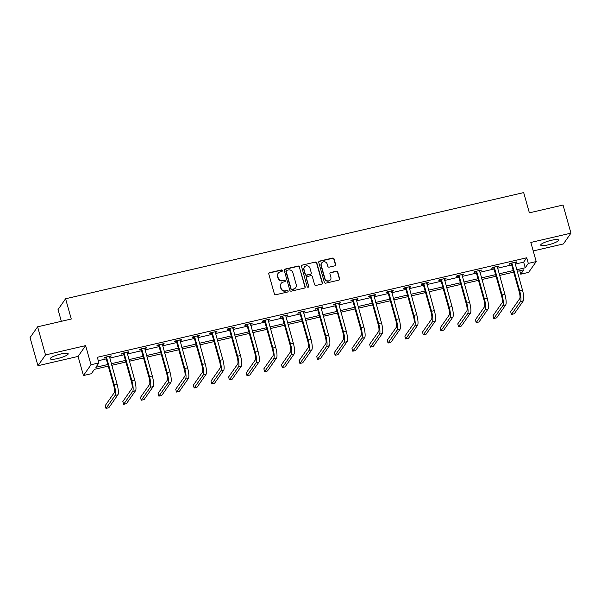 <?xml version="1.0" encoding="UTF-8"?>
<svg xmlns="http://www.w3.org/2000/svg" width="601" height="601" viewBox="0 0 601 601"><rect width="100%" height="100%" fill="white"/><g stroke="black" fill="none" stroke-linecap="round" stroke-linejoin="round"><path stroke-width="0.9" d="M282.365 270.533A0.819 0.781 35 0 0 281.373 269.939L269.594 272.666A1.172 1.112 35 0 0 268.79 274.033L274.379 293.904A1.172 1.112 35 0 0 275.799 294.745L287.579 292.018A0.819 0.781 35 0 0 288.142 291.064A0.819 0.781 35 0 0 287.143 290.471L285.618 290.824A3.741 3.568 35 0 1 281.08 288.112L280.614 286.459A3.741 3.568 35 0 1 283.169 282.102L284.694 281.749A0.819 0.781 35 0 0 285.257 280.795A0.819 0.781 35 0 0 284.258 280.201L282.733 280.554A3.741 3.568 35 0 1 278.195 277.85L277.73 276.19A3.741 3.568 35 0 1 280.284 271.84L281.809 271.487A0.819 0.781 35 0 0 282.365 270.533M282.139 271.314A0.819 0.781 35 0 0 281.17 270.232L269.383 272.959A1.172 1.112 35 0 0 268.85 273.26M287.917 291.846A0.819 0.781 35 0 0 286.94 290.764L285.618 290.824M285.024 281.584A0.819 0.781 35 0 0 284.055 280.494L282.733 280.554M551.252 240.332A9.293 1.811 164.3 0 0 540.712 245.118A9.293 1.811 164.3 0 0 548.059 244.877A9.293 1.811 164.3 0 0 558.599 240.092A9.293 1.811 164.3 0 0 551.252 240.332M60.844 353.989A9.293 1.811 164.3 0 0 50.304 358.782A9.293 1.811 164.3 0 0 57.658 358.542A9.293 1.811 164.3 0 0 68.191 353.749A9.293 1.811 164.3 0 0 60.844 353.989M334.832 265.837A1.172 1.112 35 0 0 335.628 264.478L334.066 258.903A1.172 1.112 35 0 0 332.646 258.054L319.559 261.089A1.172 1.112 35 0 0 318.755 262.449L324.345 282.32A1.172 1.112 35 0 0 325.765 283.169L338.851 280.134A1.172 1.112 35 0 0 339.648 278.774L337.754 272.035A1.172 1.112 35 0 0 336.335 271.194L330.738 272.493A1.172 1.112 35 0 0 329.934 273.853L330.873 277.189A3.125 2.982 35 0 1 327.425 280.847A3.125 2.982 35 0 1 324.938 278.563L321.265 265.484A3.125 2.982 35 0 1 324.72 261.826A3.125 2.982 35 0 1 327.199 264.109L327.808 266.288A1.172 1.112 35 0 0 329.228 267.137L334.832 265.837M515.17 264.117L523.651 262.149L526.716 257.776L528.302 263.403L536.212 261.57L528.647 272.358L520.736 274.191L523.802 269.819L517.206 271.344M37.615 326.809L45.518 354.928L37.953 365.724L30.05 337.604L37.615 326.809L71.286 319.011L65.592 298.765L523.681 192.598L529.376 212.837L563.047 205.031L570.95 233.15L530.833 242.451L536.212 261.57M37.953 365.724L78.07 356.423L85.627 345.628L45.518 354.928M85.627 345.628L91.006 364.747L98.917 362.914L95.844 367.294L107.827 364.514M526.716 257.776L97.332 357.295L98.917 362.914M299.568 266.897A1.172 1.112 35 0 0 298.149 266.048L285.062 269.083A1.172 1.112 35 0 0 284.265 270.442L289.847 290.313A1.172 1.112 35 0 0 291.267 291.162L304.354 288.127A1.172 1.112 35 0 0 305.158 286.767L299.366 267.19A1.172 1.112 35 0 0 297.946 266.341L284.859 269.376A1.172 1.112 35 0 0 284.326 269.669M302.311 265.086L315.397 262.051A1.172 1.112 35 0 1 316.817 262.9L322.399 282.77A1.172 1.112 35 0 1 321.603 284.13L316.006 285.43A1.172 1.112 35 0 1 314.586 284.581L312.317 276.52A1.172 1.112 35 0 0 310.897 275.679L307.186 276.535A1.172 1.112 35 0 0 306.382 277.902L308.741 286.286A0.819 0.781 35 0 1 307.84 287.248A0.819 0.781 35 0 1 307.186 286.647L301.514 266.446A1.172 1.112 35 0 1 302.311 265.086L315.397 262.051M533.222 250.933L563.385 243.946L570.95 233.15M65.592 298.765L58.034 309.553L61.34 321.31M98.301 360.735L106.242 358.895M109.743 358.083L123.874 354.808M127.367 353.997L141.498 350.721M144.999 349.91L159.13 346.634M162.623 345.823L176.754 342.555M180.247 341.744L194.378 338.468M197.879 337.657L212.01 334.381M215.504 333.57L229.635 330.295M233.135 329.483L247.266 326.208M250.76 325.396L264.891 322.121M268.392 321.317L282.515 318.042M286.016 317.23L300.147 313.955M303.64 313.144L317.771 309.868M321.272 309.057L335.403 305.781M338.896 304.97L353.027 301.694M356.528 300.883L370.659 297.615M374.153 296.804L388.284 293.528M391.777 292.717L405.908 289.442M409.409 288.63L423.54 285.355M427.033 284.543L441.164 281.268M444.665 280.457L458.796 277.181M462.289 276.377L476.42 273.102M479.921 272.291L494.045 269.015M497.545 268.204L511.676 264.928M109.405 356.881L110.704 356.573L111.215 355.845L104.439 357.415L103.928 358.151L105.761 357.723M127.029 352.795L128.336 352.494L128.847 351.765L122.063 353.335L121.552 354.064L123.393 353.636M144.661 348.708L145.96 348.407L146.471 347.678L139.695 349.249L139.184 349.977L141.017 349.549M162.285 344.621L163.592 344.32L164.103 343.592L157.319 345.162L156.808 345.891L158.641 345.47M179.909 340.534L181.217 340.234L181.727 339.505L174.951 341.075L174.44 341.804L176.273 341.383M197.541 336.455L198.848 336.147L199.359 335.418L192.575 336.988L192.065 337.717L193.898 337.296M215.166 332.368L216.473 332.06L216.984 331.331L210.207 332.909L209.689 333.638L211.529 333.209M232.797 328.281L234.097 327.981L234.608 327.252L227.832 328.822L227.321 329.551L229.154 329.123M250.422 324.194L251.729 323.894L252.24 323.165L245.456 324.735L244.945 325.464L246.778 325.036M268.046 320.108L269.353 319.807L269.864 319.078L263.088 320.649L262.577 321.377L264.41 320.957M285.678 316.021L286.985 315.72L287.496 314.992L280.712 316.562L280.201 317.29L282.034 316.87M303.302 311.942L304.609 311.634L305.12 310.905L298.344 312.475L297.833 313.211L299.666 312.783M320.934 307.855L322.234 307.554L322.745 306.818L315.968 308.396L315.457 309.124L317.29 308.696M338.558 303.768L339.865 303.467L340.376 302.739L333.593 304.309L333.082 305.038L334.922 304.609M356.19 299.681L357.49 299.381L358.001 298.652L351.224 300.222L350.714 300.951L352.547 300.53M373.814 295.594L375.122 295.294L375.633 294.565L368.849 296.135L368.338 296.864L370.171 296.443M391.439 291.515L392.746 291.207L393.257 290.478L386.481 292.048L385.97 292.777L387.803 292.356M409.071 287.428L410.378 287.12L410.889 286.392L404.105 287.969L403.594 288.698L405.427 288.27M426.695 283.341L428.002 283.041L428.513 282.312L421.737 283.882L421.226 284.611L423.059 284.183M444.327 279.255L445.626 278.954L446.137 278.225L439.361 279.796L438.85 280.524L440.683 280.096M461.951 275.168L463.258 274.867L463.769 274.139L456.985 275.709L456.475 276.437L458.315 276.017M479.575 271.081L480.883 270.781L481.393 270.052L474.617 271.622L474.106 272.351L475.939 271.93M497.207 267.002L498.514 266.694L499.025 265.965L492.242 267.535L491.731 268.271L493.564 267.843M514.832 262.915L516.139 262.614L516.65 261.878L509.873 263.456L509.363 264.185L511.196 263.756M519.767 270.75L520.736 274.191M108.278 366.122L94.417 369.337L91.352 373.709L83.441 375.542L91.006 364.747M78.07 356.423L83.441 375.542M516.755 269.744L525.236 267.776L528.302 263.403M111.32 363.703L125.451 360.435M128.952 359.623L143.083 356.348M146.576 355.537L160.707 352.261M164.201 351.45L178.332 348.174M181.833 347.363L195.964 344.088M199.457 343.276L213.588 340.001M217.089 339.197L231.22 335.921M234.713 335.11L248.844 331.835M252.345 331.023L266.468 327.748M269.969 326.936L284.1 323.661M287.594 322.85L301.725 319.574M305.225 318.763L319.356 315.495M322.85 314.684L336.981 311.408M340.482 310.597L354.613 307.321M358.106 306.51L372.237 303.235M375.73 302.423L389.861 299.148M393.362 298.336L407.493 295.061M410.986 294.257L425.117 290.982M428.618 290.17L442.749 286.895M446.243 286.084L460.374 282.808M463.874 281.997L477.998 278.721M481.499 277.91L495.63 274.634M499.123 273.823L513.254 270.555M513.705 272.155L499.574 275.431M496.08 276.242L481.949 279.518M478.456 280.329L464.325 283.604M460.824 284.416L446.693 287.691M443.2 288.503L429.069 291.77M425.568 292.582L411.437 295.857M407.944 296.669L393.813 299.944M390.312 300.755L376.188 304.031M372.688 304.842L358.557 308.118M355.063 308.929L340.932 312.204M337.431 313.008L323.3 316.284M319.807 317.095L305.676 320.371M302.175 321.182L288.044 324.457M284.551 325.269L270.42 328.544M266.927 329.356L252.796 332.631M249.295 333.442L235.164 336.71M231.67 337.522L217.539 340.797M214.039 341.608L199.908 344.884M196.414 345.695L182.283 348.971M178.782 349.782L164.651 353.057M161.158 353.869L147.027 357.144M143.534 357.948L129.403 361.224M125.902 362.035L111.771 365.31M523.651 262.149L525.236 267.776M110.704 356.573L110.546 356.002M128.336 352.494L128.171 351.916M145.96 348.407L145.803 347.829M163.592 344.32L163.427 343.749M181.217 340.234L181.059 339.663M198.848 336.147L198.683 335.576M216.473 332.06L216.315 331.489M234.097 327.981L233.939 327.402M251.729 323.894L251.564 323.323M269.353 319.807L269.195 319.236M286.985 315.72L286.82 315.149M304.609 311.634L304.452 311.063M322.234 307.554L322.076 306.976M339.865 303.467L339.7 302.889M357.49 299.381L357.332 298.81M375.122 295.294L374.956 294.723M392.746 291.207L392.588 290.636M410.378 287.12L410.213 286.549M428.002 283.041L427.844 282.462M445.626 278.954L445.469 278.383M463.258 274.867L463.093 274.296M480.883 270.781L480.725 270.21M498.514 266.694L498.349 266.123M516.139 262.614L515.981 262.036M278.21 273.222L278.008 273.515A3.741 3.568 35 0 0 277.527 276.483L277.73 276.19M282.53 280.847A3.741 3.568 35 0 1 277.985 278.143L277.527 276.483M281.103 283.492L280.892 283.777A3.741 3.568 35 0 0 280.412 286.752L280.614 286.459M285.415 291.117A3.741 3.568 35 0 1 280.877 288.405L280.412 286.752M304.887 287.834A1.172 1.112 35 0 0 304.947 287.06L299.366 267.19M286.715 270.345A0.819 0.781 35 0 0 286.159 271.299L291.057 288.743A0.819 0.781 35 0 0 292.056 289.336L293.664 288.961A3.741 3.568 35 0 0 296.218 284.604L292.867 272.681A3.741 3.568 35 0 0 288.322 269.977L286.715 270.345M286.264 270.645L286.061 270.938A0.819 0.781 35 0 0 285.956 271.592L286.159 271.299M295.73 287.579L295.527 287.864A3.741 3.568 35 0 1 293.461 289.254L291.853 289.622A0.819 0.781 35 0 1 290.854 289.036L285.956 271.592M322.136 283.837A1.172 1.112 35 0 0 322.196 283.063L316.614 263.193A1.172 1.112 35 0 0 315.194 262.344M306.533 276.971L306.33 277.264A1.172 1.112 35 0 0 306.179 278.188L308.741 286.286M308.516 287.075A0.819 0.781 35 0 0 308.538 286.579M309.966 268.159A3.125 2.982 35 0 0 304.437 267.054A3.125 2.982 35 0 0 304.031 269.533L305.331 274.146A1.172 1.112 35 0 0 306.75 274.995L310.462 274.131A1.172 1.112 35 0 0 311.265 272.771L309.966 268.159M304.437 267.054L304.234 267.347A3.125 2.982 35 0 0 303.828 269.826L304.031 269.533M311.108 273.695L310.905 273.988A1.172 1.112 35 0 1 310.259 274.424L306.54 275.281A1.172 1.112 35 0 1 305.128 274.439L303.828 269.826M302.108 265.379A1.172 1.112 35 0 0 301.574 265.672M321.67 263.005L321.467 263.291A3.125 2.982 35 0 0 321.062 265.777L321.265 265.484M330.467 279.675L330.265 279.961A3.125 2.982 35 0 1 324.735 278.856L321.062 265.777M339.385 279.841A1.172 1.112 35 0 0 339.445 279.067L337.552 272.328A1.172 1.112 35 0 0 336.132 271.487L330.535 272.779A1.172 1.112 35 0 0 330.002 273.079M335.366 265.544A1.172 1.112 35 0 0 335.426 264.771L333.863 259.196A1.172 1.112 35 0 0 332.443 258.347L319.349 261.382A1.172 1.112 35 0 0 318.823 261.675M106.272 356.994L106.001 358.046L113.739 385.549A5.957 1.352 77 0 1 114.295 392.626L105.213 405.592L106.001 408.402L115.084 395.443A8.932 2.028 -103 0 0 114.25 384.82L106.512 357.31M106.001 408.402L108.826 407.748L117.909 394.789A8.932 2.028 -103 0 0 117.075 384.167L109.382 356.273M106.001 358.046L105.37 357.204M123.904 352.907L123.633 353.959L131.364 381.462A5.957 1.352 77 0 1 131.919 388.547L122.837 401.506L123.626 404.323L132.716 391.356A8.932 2.028 -103 0 0 131.874 380.733L124.144 353.23M123.626 404.323L126.45 403.669L135.541 390.703A8.932 2.028 -103 0 0 134.699 380.08L127.014 352.186M123.633 353.959L122.995 353.118M141.528 348.82L141.258 349.872L148.988 377.375A5.957 1.352 77 0 1 149.551 384.46L140.461 397.426L141.258 400.236L150.34 387.269A8.932 2.028 -103 0 0 149.499 376.647L141.768 349.143M141.258 400.236L144.082 399.582L153.165 386.616A8.932 2.028 -103 0 0 152.323 375.993L144.638 348.099M141.258 349.872L140.626 349.031M159.152 344.734L158.889 345.785L166.62 373.289A5.957 1.352 77 0 1 167.176 380.373L158.093 393.339L158.882 396.149L167.964 383.183A8.932 2.028 -103 0 0 167.131 372.56L159.4 345.057M158.882 396.149L161.707 395.496L170.789 382.529A8.932 2.028 -103 0 0 169.955 371.906L162.27 344.012M158.889 345.785L158.251 344.944M176.784 340.654L176.514 341.699L184.244 369.202A5.957 1.352 77 0 1 184.808 376.286L175.717 389.253L176.506 392.062L185.596 379.096A8.932 2.028 -103 0 0 184.755 368.473L177.025 340.97M176.506 392.062L179.331 391.409L188.421 378.442A8.932 2.028 -103 0 0 187.58 367.82L179.894 339.933M176.514 341.699L175.875 340.865M194.408 336.568L194.146 337.612L201.876 365.123A5.957 1.352 77 0 1 202.432 372.199L193.349 385.166L194.138 387.976L203.221 375.016A8.932 2.028 -103 0 0 202.387 364.394L194.656 336.883M194.138 387.976L196.963 387.322L206.045 374.355A8.932 2.028 -103 0 0 205.211 363.733L197.519 335.846M194.146 337.612L193.507 336.778M212.04 332.481L211.77 333.532L219.5 361.036A5.957 1.352 77 0 1 220.056 368.12L210.974 381.079L211.762 383.896L220.852 370.93A8.932 2.028 -103 0 0 220.011 360.307L212.281 332.804M211.762 383.896L214.587 383.235L223.677 370.276A8.932 2.028 -103 0 0 222.836 359.653L215.15 331.76M211.77 333.532L211.131 332.691M229.665 328.394L229.394 329.446L237.125 356.949A5.957 1.352 77 0 1 237.688 364.033L228.598 376.992L229.394 379.809L238.477 366.843A8.932 2.028 -103 0 0 237.635 356.22L229.905 328.717M229.394 379.809L232.219 379.156L241.301 366.189A8.932 2.028 -103 0 0 240.468 355.567L232.775 327.673M229.394 329.446L228.763 328.604M247.296 324.307L247.026 325.359L254.756 352.862A5.957 1.352 77 0 1 255.312 359.946L246.23 372.913L247.019 375.723L256.101 362.756A8.932 2.028 -103 0 0 255.267 352.133L247.537 324.63M247.019 375.723L249.843 375.069L258.926 362.102A8.932 2.028 -103 0 0 258.092 351.48L250.407 323.586M247.026 325.359L246.387 324.517M264.921 320.228L264.65 321.272L272.381 348.775A5.957 1.352 77 0 1 272.944 355.86L263.854 368.826L264.65 371.636L273.733 358.669A8.932 2.028 -103 0 0 272.892 348.047L265.161 320.543M264.65 371.636L267.475 370.982L276.558 358.016A8.932 2.028 -103 0 0 275.716 347.393L268.031 319.507M264.65 321.272L264.012 320.431M282.545 316.141L282.282 317.185L290.013 344.696A5.957 1.352 77 0 1 290.568 351.773L281.486 364.739L282.275 367.549L291.357 354.59A8.932 2.028 -103 0 0 290.523 343.967L282.793 316.457M282.275 367.549L285.099 366.895L294.182 353.929A8.932 2.028 -103 0 0 293.348 343.306L285.663 315.42M282.282 317.185L281.644 316.351M300.177 312.054L299.907 313.106L307.637 340.609A5.957 1.352 77 0 1 308.2 347.686L299.11 360.653L299.899 363.462L308.989 350.503A8.932 2.028 -103 0 0 308.148 339.881L300.417 312.37M299.899 363.462L302.724 362.809L311.814 349.85A8.932 2.028 -103 0 0 310.972 339.227L303.287 311.333M299.907 313.106L299.268 312.265M317.801 307.967L317.531 309.019L325.269 336.522A5.957 1.352 77 0 1 325.825 343.607L316.742 356.566L317.531 359.383L326.613 346.416A8.932 2.028 -103 0 0 325.78 335.794L318.042 308.29M317.531 359.383L320.356 358.729L329.438 345.763A8.932 2.028 -103 0 0 328.604 335.14L320.911 307.246M317.531 309.019L316.9 308.178M335.433 303.881L335.163 304.932L342.893 332.436A5.957 1.352 77 0 1 343.449 339.52L334.366 352.486L335.155 355.296L344.245 342.33A8.932 2.028 -103 0 0 343.404 331.707L335.674 304.204M335.155 355.296L337.98 354.643L347.07 341.676A8.932 2.028 -103 0 0 346.229 331.053L338.543 303.159M335.163 304.932L334.524 304.091M353.057 299.794L352.787 300.846L360.517 328.349A5.957 1.352 77 0 1 361.081 335.433L351.991 348.4L352.787 351.209L361.87 338.243A8.932 2.028 -103 0 0 361.028 327.62L353.298 300.117M352.787 351.209L355.612 350.556L364.694 337.589A8.932 2.028 -103 0 0 363.853 326.967L356.168 299.073M352.787 300.846L352.156 300.004M370.682 295.715L370.419 296.759L378.149 324.262A5.957 1.352 77 0 1 378.705 331.346L369.623 344.313L370.411 347.123L379.494 334.156A8.932 2.028 -103 0 0 378.66 323.533L370.93 296.03M370.411 347.123L373.236 346.469L382.319 333.502A8.932 2.028 -103 0 0 381.485 322.88L373.799 294.993M370.419 296.759L369.78 295.925M388.314 291.628L388.043 292.672L395.774 320.183A5.957 1.352 77 0 1 396.337 327.26L387.247 340.226L388.036 343.036L397.126 330.077A8.932 2.028 -103 0 0 396.284 319.454L388.554 291.943M388.036 343.036L390.86 342.382L399.95 329.416A8.932 2.028 -103 0 0 399.109 318.793L391.424 290.907M388.043 292.672L387.405 291.838M405.938 287.541L405.675 288.593L413.405 316.096A5.957 1.352 77 0 1 413.961 323.18L404.879 336.139L405.667 338.956L414.75 325.99A8.932 2.028 -103 0 0 413.916 315.367L406.186 287.864M405.667 338.956L408.492 338.295L417.575 325.336A8.932 2.028 -103 0 0 416.741 314.714L409.048 286.82M405.675 288.593L405.036 287.751M423.57 283.454L423.299 284.506L431.03 312.009A5.957 1.352 77 0 1 431.586 319.093L422.503 332.053L423.292 334.87L432.382 321.903A8.932 2.028 -103 0 0 431.541 311.28L423.81 283.777M423.292 334.87L426.117 334.216L435.207 321.25A8.932 2.028 -103 0 0 434.365 310.627L426.68 282.733M423.299 284.506L422.661 283.664M441.194 279.367L440.924 280.419L448.654 307.922A5.957 1.352 77 0 1 449.217 315.007L440.135 327.973L440.924 330.783L450.006 317.816A8.932 2.028 -103 0 0 449.172 307.194L441.435 279.69M440.924 330.783L443.748 330.129L452.831 317.163A8.932 2.028 -103 0 0 451.997 306.54L444.304 278.646M440.924 280.419L440.293 279.578M458.826 275.288L458.555 276.332L466.286 303.836A5.957 1.352 77 0 1 466.842 310.92L457.759 323.886L458.548 326.696L467.631 313.73A8.932 2.028 -103 0 0 466.797 303.107L459.066 275.604M458.548 326.696L461.373 326.042L470.463 313.076A8.932 2.028 -103 0 0 469.621 302.453L461.936 274.567M458.555 276.332L457.917 275.491M476.45 271.201L476.18 272.245L483.91 299.756A5.957 1.352 77 0 1 484.474 306.833L475.383 319.8L476.18 322.609L485.262 309.643A8.932 2.028 -103 0 0 484.421 299.028L476.691 271.517M476.18 322.609L479.005 321.956L488.087 308.989A8.932 2.028 -103 0 0 487.246 298.366L479.56 270.48M476.18 272.245L475.541 271.412M494.075 267.114L493.812 268.166L501.542 295.669A5.957 1.352 77 0 1 502.098 302.746L493.015 315.713L493.804 318.522L502.887 305.563A8.932 2.028 -103 0 0 502.053 294.941L494.322 267.43M493.804 318.522L496.629 317.869L505.711 304.91A8.932 2.028 -103 0 0 504.878 294.287L497.192 266.393M493.812 268.166L493.173 267.325M511.706 263.028L511.436 264.079L519.166 291.583A5.957 1.352 77 0 1 519.73 298.667L510.64 311.626L511.428 314.443L520.519 301.477A8.932 2.028 -103 0 0 519.677 290.854L511.947 263.351M511.428 314.443L514.253 313.79L523.343 300.823A8.932 2.028 -103 0 0 522.502 290.2L514.817 262.306M511.436 264.079L510.797 263.238M114.25 384.82L117.075 384.167M115.084 395.443L117.909 394.789M131.874 380.733L134.699 380.08M132.716 391.356L135.541 390.703M149.499 376.647L152.323 375.993M150.34 387.269L153.165 386.616M167.131 372.56L169.955 371.906M167.964 383.183L170.789 382.529M184.755 368.473L187.58 367.82M185.596 379.096L188.421 378.442M202.387 364.394L205.211 363.733M203.221 375.016L206.045 374.355M220.011 360.307L222.836 359.653M220.852 370.93L223.677 370.276M237.635 356.22L240.468 355.567M238.477 366.843L241.301 366.189M255.267 352.133L258.092 351.48M256.101 362.756L258.926 362.102M272.892 348.047L275.716 347.393M273.733 358.669L276.558 358.016M290.523 343.967L293.348 343.306M291.357 354.59L294.182 353.929M308.148 339.881L310.972 339.227M308.989 350.503L311.814 349.85M325.78 335.794L328.604 335.14M326.613 346.416L329.438 345.763M343.404 331.707L346.229 331.053M344.245 342.33L347.07 341.676M361.028 327.62L363.853 326.967M361.87 338.243L364.694 337.589M378.66 323.533L381.485 322.88M379.494 334.156L382.319 333.502M396.284 319.454L399.109 318.793M397.126 330.077L399.95 329.416M413.916 315.367L416.741 314.714M414.75 325.99L417.575 325.336M431.541 311.28L434.365 310.627M432.382 321.903L435.207 321.25M449.172 307.194L451.997 306.54M450.006 317.816L452.831 317.163M466.797 303.107L469.621 302.453M467.631 313.73L470.463 313.076M484.421 299.028L487.246 298.366M485.262 309.643L488.087 308.989M502.053 294.941L504.878 294.287M502.887 305.563L505.711 304.91M519.677 290.854L522.502 290.2M520.519 301.477L523.343 300.823"/></g></svg>
